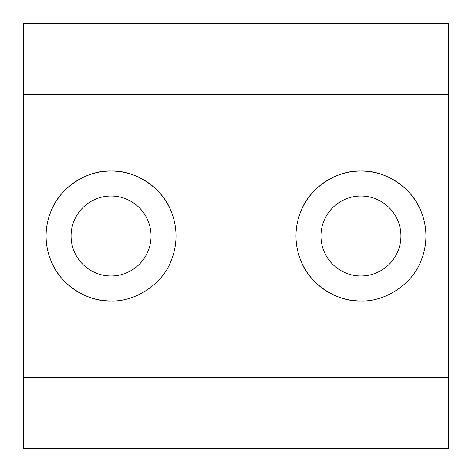 <?xml version="1.0" encoding="UTF-8"?>
<svg xmlns="http://www.w3.org/2000/svg" width="472" height="472" viewBox="0 0 472 472"><rect width="100%" height="100%" fill="white"/><g stroke="black" fill="none" stroke-linecap="round" stroke-linejoin="round"><path stroke-width="0.71" d="M111.062 275.978A39.978 39.978 0 0 1 71.077 236A39.978 39.978 0 0 1 111.062 196.022A39.978 39.978 0 0 1 151.04 236A39.978 39.978 0 0 1 111.062 275.978M111.062 300.971C86.659 301.968 59.555 283.896 51.088 260.986A64.971 64.971 0 0 1 111.062 171.029C86.659 170.032 59.555 188.104 51.088 211.013L23.6 211.013L23.6 94.648L448.4 94.648L448.4 211.013L420.912 211.013C412.445 188.104 385.341 170.032 360.938 171.029C336.542 170.032 309.437 188.104 300.971 211.013A64.971 64.971 0 0 1 420.912 211.013A64.971 64.971 0 0 1 420.912 260.986C412.445 283.896 385.341 301.968 360.938 300.971A64.971 64.971 0 0 1 300.971 211.013L171.029 211.013C162.563 188.104 135.458 170.032 111.062 171.029A64.971 64.971 0 0 1 171.029 260.986C162.563 283.896 135.458 301.968 111.062 300.971A64.971 64.971 0 0 1 51.088 260.986L23.6 260.986L23.6 211.013M360.938 275.978A39.978 39.978 0 0 1 320.96 236A39.978 39.978 0 0 1 360.938 196.022A39.978 39.978 0 0 1 400.923 236A39.978 39.978 0 0 1 360.938 275.978M360.938 300.971C336.542 301.968 309.437 283.896 300.971 260.986L171.029 260.986M23.6 377.352L23.6 448.4L448.4 448.4L448.4 377.352L23.6 377.352L23.6 260.986M448.4 377.352L448.4 260.986L420.912 260.986M448.4 260.986L448.4 211.013M448.4 94.648L448.4 23.6L23.6 23.6L23.6 94.648"/></g></svg>
